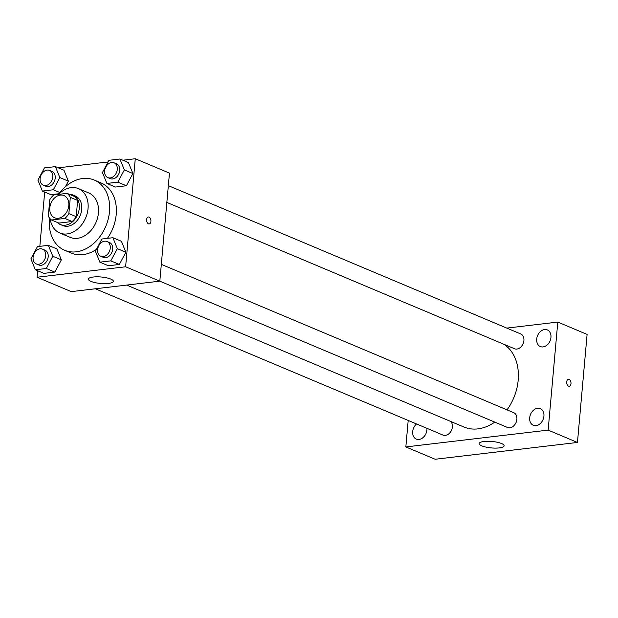 <?xml version="1.0" encoding="UTF-8"?>
<svg xmlns="http://www.w3.org/2000/svg" width="618" height="618" viewBox="0 0 618 618"><rect width="100%" height="100%" fill="white"/><g stroke="black" fill="none" stroke-linecap="round" stroke-linejoin="round"><path stroke-width="0.93" d="M49.819 207.802A12.036 9.031 112.8 0 1 63.978 195.589A12.036 9.031 112.8 0 1 67.632 210.19A12.036 9.031 112.8 0 1 54.639 217.775A12.036 9.031 112.8 0 1 49.819 207.802M51.533 220.008L64.844 218.44A15.527 11.657 112.8 0 0 68.861 213.589L70.313 197.351A15.527 11.657 112.8 0 0 67.084 193.357L53.774 194.925A15.527 11.657 112.8 0 0 49.757 199.776L48.304 216.014A15.527 11.657 112.8 0 0 51.533 220.008L58.857 223.09L72.175 221.522L64.844 218.44M72.175 221.522A15.527 11.657 112.8 0 0 76.192 216.671L77.636 200.433A15.527 11.657 112.8 0 0 74.415 196.439L67.084 193.357M57.366 222.465A16.045 12.043 -67.2 0 0 60.41 224.55A16.045 12.043 -67.2 0 0 77.737 214.438A16.045 12.043 -67.2 0 0 72.862 194.979A16.045 12.043 -67.2 0 0 69.231 194.261M72.862 194.979L75.303 196.006A16.045 12.043 112.8 0 1 80.178 215.466A16.045 12.043 112.8 0 1 62.858 225.578L60.41 224.55M77.636 200.433L70.313 197.351M76.192 216.671L68.861 213.589M50.197 218.834A24.063 18.061 -67.2 0 0 59.745 232.971A24.063 18.061 -67.2 0 0 85.724 217.799A24.063 18.061 -67.2 0 0 78.409 188.614A24.063 18.061 -67.2 0 0 71.147 187.64A24.063 18.061 -67.2 0 0 58.602 194.361M59.745 232.971L70.12 237.343A24.063 18.061 -67.2 0 0 96.107 222.171A24.063 18.061 -67.2 0 0 88.791 192.986L78.409 188.614M49.486 217.984A38.1 28.598 -67.2 0 0 64.681 250.282A38.1 28.598 -67.2 0 0 105.817 226.258A38.1 28.598 -67.2 0 0 94.237 180.047A38.1 28.598 -67.2 0 0 82.727 178.509A38.1 28.598 -67.2 0 0 58.509 194.369M94.237 180.047L100.95 182.874A38.1 28.598 112.8 0 1 107.424 238.363M96.4 249.378A38.1 28.598 112.8 0 1 71.394 253.102L64.681 250.282M106.883 183.446L115.435 187.045L126.389 185.748L132.901 173.527L128.451 162.596L119.907 159.004L108.953 160.294L102.441 172.515L106.883 183.446L117.837 182.155L124.349 169.927L119.907 159.004M99.861 262.163L108.405 265.755L119.367 264.465L125.871 252.244L121.429 241.314L112.885 237.714L101.924 239.011L95.419 251.232L99.861 262.163L110.815 260.866L117.327 248.645L112.885 237.714M37.659 270.754L37.08 277.243L125.624 266.775L135.272 158.741L122.789 160.216M108.065 161.955L58.27 167.833M44.681 192.043L39.838 246.343M59.838 177.551L68.382 181.151L65.415 186.713L68.382 181.151L63.94 170.22L55.388 166.621L44.434 167.918L37.922 180.139L42.372 191.07L53.326 189.772L59.838 177.551L55.388 166.621M50.915 194.662L58.988 193.712L50.915 194.662L42.372 191.07M35.342 269.78L43.893 273.38L54.847 272.082L61.36 259.861L56.91 248.93L48.366 245.338L37.412 246.628L30.9 258.857L35.342 269.78L46.304 268.49L52.808 256.261L48.366 245.338M37.08 277.243L71.271 291.626L159.823 281.167L169.463 173.125L135.272 158.741M161.321 264.365L513.674 412.654A8.019 6.018 112.8 0 1 516.107 422.388A8.019 6.018 112.8 0 1 507.448 427.44L125.624 266.775M91.008 281.399A12.53 3.244 5.1 0 1 88.405 279.12A12.53 3.244 5.1 0 1 101.182 277.003A12.53 3.244 5.1 0 1 113.372 281.344A12.53 3.244 5.1 0 1 104.782 283.647A12.53 3.244 5.1 0 1 91.008 281.399M146.628 219.568A3.507 2.132 -96.7 0 1 148.351 216.98A3.507 2.132 -96.7 0 1 150.885 220.217A3.507 2.132 -96.7 0 1 149.177 223.955A3.507 2.132 -96.7 0 1 146.628 219.568M148.351 216.98A3.507 2.132 -96.7 0 1 150.885 220.217A3.507 2.132 -96.7 0 1 149.177 223.955M504.11 344.365A46.118 34.623 112.8 0 1 507.038 409.865M494.771 422.109A46.118 34.623 112.8 0 1 463.925 427.015L126.69 285.083M95.365 288.784L442.936 435.064A8.019 6.018 -67.2 0 0 452.368 426.922A8.019 6.018 -67.2 0 0 450.862 421.515M168.343 185.647L520.696 333.944A8.019 6.018 112.8 0 1 523.137 343.67A8.019 6.018 112.8 0 1 514.477 348.73L166.845 202.418M408.197 420.449L405.841 446.93L548.151 430.113L557.791 322.078L506.814 328.096M536.71 339.073A9.031 6.783 -67.2 0 0 540.333 346.559A9.031 6.783 -67.2 0 0 550.082 340.866A9.031 6.783 -67.2 0 0 547.339 329.912A9.031 6.783 -67.2 0 0 536.71 339.073M416.547 423.956A9.031 6.783 -67.2 0 0 412.677 431.611A9.031 6.783 -67.2 0 0 416.293 439.097A9.031 6.783 -67.2 0 0 423.654 437.011A9.031 6.783 -67.2 0 0 426.938 428.328M529.688 417.791A9.031 6.783 -67.2 0 0 533.303 425.269A9.031 6.783 -67.2 0 0 543.06 419.576A9.031 6.783 -67.2 0 0 540.31 408.622A9.031 6.783 -67.2 0 0 529.688 417.791M405.841 446.93L435.142 459.259L577.459 442.449L587.1 334.408L557.791 322.078M577.459 442.449L548.151 430.113M566.706 381.878A3.507 2.132 -96.7 0 1 568.436 379.29A3.507 2.132 -96.7 0 1 570.962 382.527A3.507 2.132 -96.7 0 1 569.255 386.265A3.507 2.132 -96.7 0 1 566.706 381.878M499.282 447.903A12.53 3.244 5.1 0 1 486.011 447.123A12.53 3.244 5.1 0 1 479.166 443.577A12.53 3.244 5.1 0 1 491.936 441.461A12.53 3.244 5.1 0 1 504.133 445.802A12.53 3.244 5.1 0 1 499.282 447.903M568.429 379.29A3.507 2.132 -96.7 0 1 570.962 382.527A3.507 2.132 -96.7 0 1 569.255 386.265M42.526 249.139L44.967 250.166A8.019 6.018 112.8 0 1 47.408 259.892A8.019 6.018 112.8 0 1 38.741 264.952L36.3 263.925A8.019 6.018 112.8 0 1 33.086 257.281A8.019 6.018 112.8 0 1 42.526 249.139A8.019 6.018 112.8 0 1 44.959 258.865A8.019 6.018 112.8 0 1 36.3 263.925M43.893 273.38L54.847 272.082L61.36 259.861L52.808 256.261M61.36 259.861L56.91 248.93M54.847 272.082L46.304 268.49M107.038 241.514L109.479 242.542A8.019 6.018 112.8 0 1 111.92 252.275A8.019 6.018 112.8 0 1 103.26 257.327L100.819 256.3A8.019 6.018 112.8 0 1 97.605 249.657A8.019 6.018 112.8 0 1 107.038 241.514A8.019 6.018 112.8 0 1 109.479 251.248A8.019 6.018 112.8 0 1 100.819 256.3M108.405 265.755L119.367 264.465L125.871 252.244L117.327 248.645M125.871 252.244L121.429 241.314M119.367 264.465L110.815 260.866M49.548 170.421L51.989 171.449A8.019 6.018 112.8 0 1 54.43 181.182A8.019 6.018 112.8 0 1 45.771 186.234L43.33 185.207A8.019 6.018 112.8 0 1 40.116 178.563A8.019 6.018 112.8 0 1 49.548 170.421A8.019 6.018 112.8 0 1 51.989 180.155A8.019 6.018 112.8 0 1 43.33 185.207M68.382 181.151L63.94 170.22M59.892 192.538L53.326 189.772M114.067 162.804L116.508 163.832A8.019 6.018 112.8 0 1 118.95 173.558A8.019 6.018 112.8 0 1 110.282 178.617L107.841 177.59A8.019 6.018 112.8 0 1 104.627 170.939A8.019 6.018 112.8 0 1 114.067 162.804A8.019 6.018 112.8 0 1 116.501 172.53A8.019 6.018 112.8 0 1 107.841 177.59M115.435 187.045L126.389 185.748L132.901 173.527L124.349 169.927M132.901 173.527L128.451 162.596M126.389 185.748L117.837 182.155"/></g></svg>
